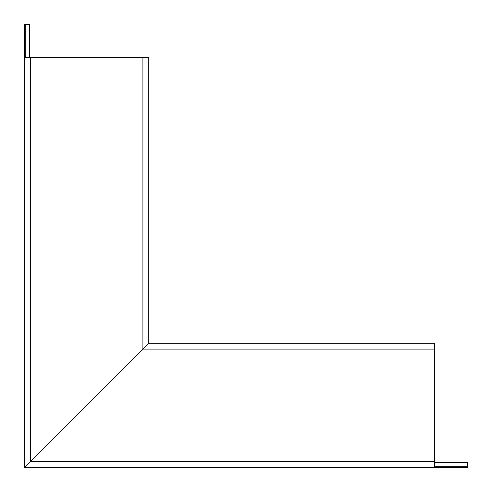 <?xml version="1.0" encoding="UTF-8"?>
<svg xmlns="http://www.w3.org/2000/svg" width="492" height="492" viewBox="0 0 492 492"><rect width="100%" height="100%" fill="white"/><g stroke="black" fill="none" stroke-linecap="round" stroke-linejoin="round"><path stroke-width="0.74" d="M144.088 347.912L148.768 343.231L434.602 343.231L434.602 467.4L24.6 467.4L144.088 347.912M25.768 466.231L29.286 462.714L25.768 466.231M434.602 462.511L467.4 462.511L467.4 467.4L434.602 467.4M142.914 57.398L148.768 57.398L148.768 343.231L142.914 349.086L142.914 57.398L30.455 57.398L30.455 461.545L142.914 349.086L434.602 349.086M434.602 461.545L30.455 461.545L24.6 467.4L24.6 57.398L30.455 57.398M29.489 57.398L29.489 24.6L25.768 24.6L25.768 57.398M24.6 57.398L24.6 24.6L25.768 24.6M434.602 466.231L467.4 466.231"/></g></svg>
